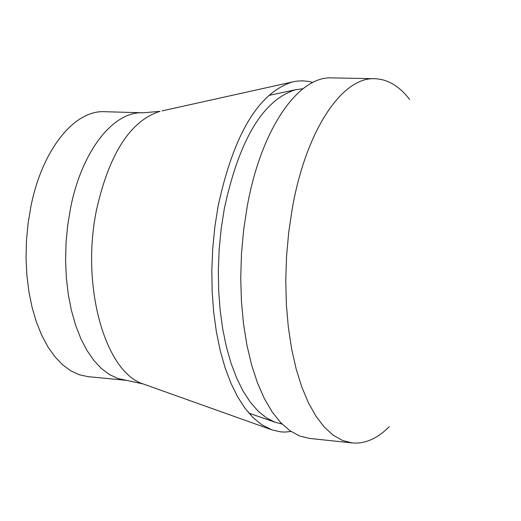 <?xml version="1.0" encoding="UTF-8"?>
<svg xmlns="http://www.w3.org/2000/svg" width="521" height="521" viewBox="0 0 521 521"><rect width="100%" height="100%" fill="white"/><g stroke="black" fill="none" stroke-linecap="round" stroke-linejoin="round"><path stroke-width="0.78" d="M409.662 99.459C399.307 86.115 387.715 79.205 374.892 78.717C342.271 76.698 305.892 130.257 292.196 208.96L288.706 232.438L286.543 256.443L285.762 280.519L286.355 304.231L288.321 327.129L291.604 348.81L296.13 368.881L301.796 387.018L308.491 402.928L316.071 416.377L324.388 427.194L333.29 435.256L342.616 440.512L352.203 442.935C364.987 444.042 377.347 438.623 389.278 426.666M374.892 78.717L331.877 77.889C298.312 75.877 261.06 128.843 247.182 206.668L243.652 229.891L241.49 253.629L240.735 277.452L241.405 300.91L243.476 323.567L246.902 345.026L251.597 364.908L257.465 382.87L264.381 398.643L272.203 411.981L280.78 422.72L289.95 430.737L299.549 435.973L309.422 438.415L352.203 442.935M312.795 82.474L308.491 81.419L302.649 80.82L296.736 81.146L292.261 82.005C258.383 92.972 233.662 134.359 218.097 206.173L214.821 227.104L212.718 248.497L211.826 270.015L212.145 291.304L213.675 312.04L216.384 331.89L220.22 350.555L225.098 367.761L230.946 383.261L237.648 396.852L245.091 408.373L253.154 417.692L261.705 424.719L272.06 429.942L280.78 431.883L285.182 432.065L291.057 431.499M143.001 112.803L104.636 111.702C74.568 109.885 42.273 149.253 30.954 206.257L28.114 223.203L26.467 240.526L26.05 257.908L26.864 275.049L28.889 291.623L32.081 307.351L36.379 321.958L41.687 335.198L47.906 346.862L54.913 356.768L62.585 364.785L70.771 370.809L79.335 374.775L88.134 376.663L126.336 380.33L117.707 378.448L109.306 374.462L101.276 368.406L93.76 360.33L86.896 350.34L80.814 338.578L75.623 325.221L71.429 310.477L68.316 294.599L66.356 277.862L65.587 260.559L66.03 242.994L67.678 225.502L70.498 208.38C81.712 150.784 113.493 110.993 143.001 112.803L159.999 111.344C130.621 120.657 109.534 153.167 96.73 208.869C80.442 285.358 104.962 371.935 143.021 383.892L144.936 384.576M302.988 88.726L295.485 89.762C262.942 100.039 239.217 139.68 224.31 208.693L221.184 228.745L219.178 249.24L218.332 269.845L218.651 290.236L220.129 310.093L222.734 329.09L226.42 346.947L231.109 363.404L236.716 378.22L243.151 391.199L250.288 402.179L258.025 411.043L266.231 417.705L274.782 422.121L282.095 424.074M161.985 110.901L292.261 82.005M126.336 380.33L143.021 383.892L270.62 429.415M248.914 413.153L274.782 422.121M268.699 95.454L295.485 89.762"/></g></svg>
